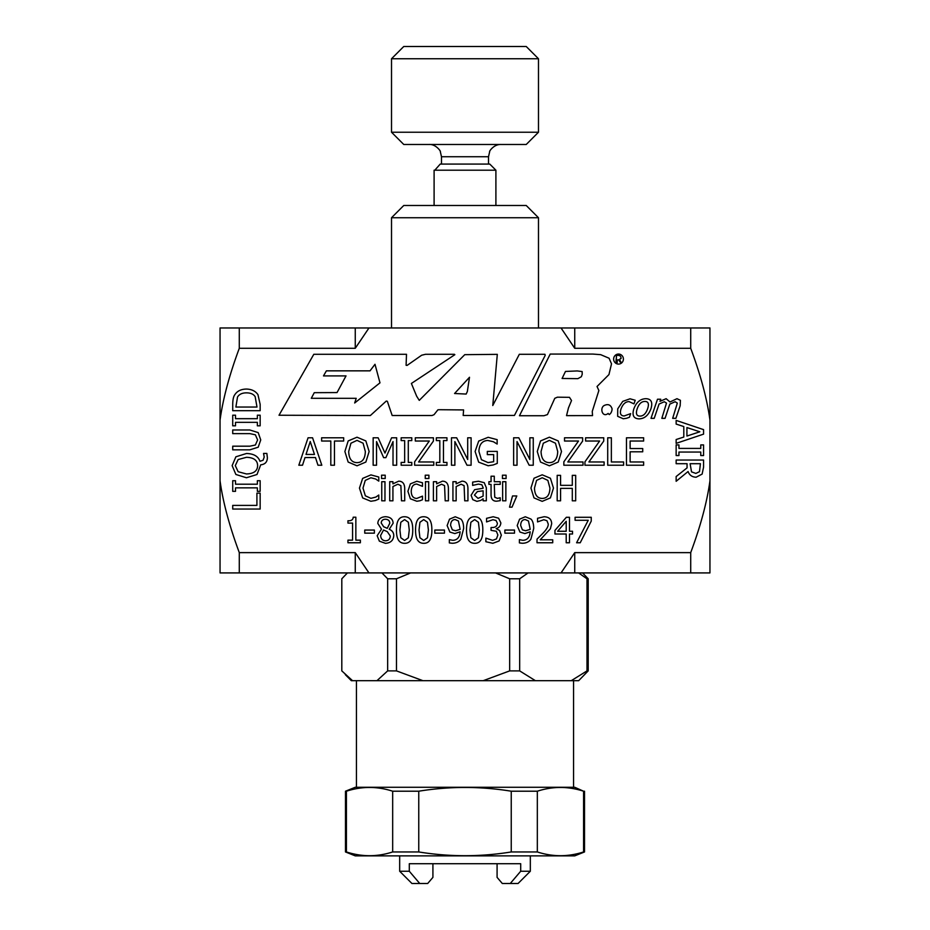 <?xml version="1.0" encoding="UTF-8"?>
<svg xmlns="http://www.w3.org/2000/svg" width="930" height="930" viewBox="0 0 930 930"><rect width="100%" height="100%" fill="white"/><g stroke="black" fill="none" stroke-linecap="round" stroke-linejoin="round"><path stroke-width="1.4" d="M237.522 397.017L235.883 407.038L256.994 407.038L255.169 396.68C253.53 394.134 250.612 392.855 246.415 392.855C242.195 392.867 239.231 394.25 237.522 397.017M220.05 327.965L368.978 327.965L355.26 348.285L239.289 348.285C229.338 375.057 222.933 398.993 220.05 420.093L220.05 327.965M561.023 327.965L709.95 327.965L709.95 420.093C707.067 398.993 700.662 375.057 690.711 348.285L574.74 348.285L561.023 327.965L368.978 327.965M220.05 480.822C222.933 501.909 229.338 525.845 239.289 552.629L355.26 552.629L368.954 572.915L220.05 572.915L220.05 420.093M709.95 572.915L561.046 572.915L574.74 552.629L690.711 552.629C700.662 525.845 707.067 501.909 709.95 480.822L709.95 572.915M368.954 572.915L561.046 572.915M709.95 420.093L709.95 480.822M239.289 552.629L239.289 572.915M355.26 552.629L355.26 572.915M239.289 327.965L239.289 348.285M355.26 327.965L355.26 348.285M690.711 327.965L690.711 348.285M690.711 552.629L690.711 572.915M574.74 327.965L574.74 348.285M574.74 552.629L574.74 572.915M238.15 459.548L235.302 465.628L238.15 471.719L246.462 473.963C253.785 473.719 257.505 470.94 257.622 465.628C257.505 460.315 253.785 457.548 246.462 457.304L238.15 459.548M528.473 520.998L525.276 519.556C522.335 519.614 520.8 521.567 520.672 525.415L522.404 529.856L525.648 530.751L530.205 529.344L528.473 520.998M479.334 530.019L478.415 522.242L474.672 519.603L470.871 522.288L469.987 530.042L470.859 537.726L474.672 540.47L478.427 537.784L479.334 530.019M458.409 520.998L455.212 519.556C452.271 519.614 450.736 521.567 450.608 525.415L452.34 529.856L455.584 530.751L460.141 529.344L458.409 520.998M385.45 519.231C382.8 519.324 381.393 520.591 381.219 523.02L383.66 526.74L387.252 528.333L389.786 523.23C389.705 520.754 388.263 519.417 385.45 519.231M387.264 531.611L383.532 530.019L380.626 535.471C380.847 538.796 382.474 540.562 385.508 540.795C388.531 540.679 390.112 539.075 390.263 535.994L387.264 531.611M699.488 471.684L700.418 463.698L690.106 463.698L691.525 471.859L695.838 473.417L699.488 471.684M644.909 401.458C641.514 401.423 638.933 403.864 637.19 408.781C635.609 413.629 636.527 416.07 639.933 416.105C643.316 416.117 645.885 413.676 647.617 408.781C649.221 403.864 648.315 401.423 644.909 401.458M363.095 443.215L357.027 440.367L350.936 443.215L348.692 451.503C348.936 458.816 351.714 462.524 357.027 462.64C362.34 462.524 365.106 458.816 365.339 451.503L363.095 443.215M617.229 362.549C616.881 359.898 618.438 358.213 619.798 361.77C623.67 364.444 617.311 358.794 621.042 358.596C621.101 355.876 619.485 354.888 616.183 355.597C617.055 357.399 614.823 362.479 617.229 362.549L615.951 362.375M565.475 371.442L562.092 378.464L577.89 378.661L581.366 376.708L582.226 374.255L582.134 371.558L577.263 370.942L565.475 371.442M356.225 398.319L354.679 402.992L379.975 382.846L374.999 364.281L370.024 370.849L326.384 370.849L323.489 375.906L346.018 375.906L337.044 392.565L314.27 392.681L311.294 398.296L356.225 398.319M469.499 377.266L454.572 393.506L466.163 394.064L467.348 391.495L469.499 377.266M310.236 441.518L306.005 454.433L314.48 454.433L310.236 441.518M555.466 443.215L549.398 440.367L543.306 443.215L541.062 451.503C541.307 458.816 544.085 462.524 549.398 462.64C554.71 462.524 557.477 458.816 557.709 451.503L555.466 443.215M699.837 431.799L686.921 427.568L686.921 436.042L699.837 431.799M483.112 490.808L477.381 491.586L474.428 495.062L478.055 498.387L483.112 496.109L483.112 490.808M547.851 480.38L542.225 477.741L536.564 480.38L534.483 488.076C534.703 494.876 537.284 498.317 542.225 498.422C547.142 498.317 549.723 494.876 549.944 488.076L547.851 480.38M409.27 530.019L408.351 522.242L404.608 519.603L400.807 522.288L399.923 530.042L400.795 537.726L404.608 540.47L408.363 537.784L409.27 530.019M428.393 530.019L427.463 522.242L423.72 519.603L419.93 522.288L419.035 530.042L419.907 537.726L423.72 540.47L427.486 537.784L428.393 530.019M566.207 521.312L557.64 531.263L566.207 531.263L566.207 521.312M234.895 394.611C237.255 390.995 241.114 389.147 246.462 389.054C251.67 389.217 255.506 391.088 257.959 394.657L260.156 404.376L260.156 410.688L232.721 410.688L232.721 404.445C232.767 399.621 233.488 396.354 234.895 394.611M258.203 432.613L260.737 439.925L258.203 447.214L249.833 449.841L232.721 449.841L232.721 446.191L249.833 446.191L255.378 445.017L257.622 439.925L255.378 434.81L249.926 433.636L232.721 433.636L232.721 429.986L249.833 429.986L258.203 432.613M263.55 453.422L266.864 453.422L267.375 457.688C267.294 462.001 265.085 464.372 260.737 464.802L256.994 474.498L246.462 477.764L235.883 474.474L232.14 465.639L235.883 456.793L246.462 453.503C253.704 453.689 258.203 456.281 259.958 461.292L263.085 460.245L264.201 457.083L263.55 453.422M256.913 493.144L260.156 493.144L260.156 509.036L232.721 509.036L232.721 505.397L256.913 505.397L256.913 493.144M552.722 539.807L552.722 542.76L537.017 542.76L537.017 539.144L543.167 533.018C546.794 529.216 548.468 526.194 548.212 523.939L546.945 520.73L543.829 519.707L537.552 521.916L537.552 518.277L544.073 516.755C548.991 516.941 551.525 519.266 551.676 523.753L550.351 528.845L540.214 539.807L552.722 539.807M519.963 532.065L517.196 525.566L519.591 519.161L525.287 516.766L530.949 519.068C532.75 520.812 533.669 523.962 533.715 528.496L530.902 539.191C529.065 541.865 526.206 543.225 522.3 543.26L519.405 542.911L519.405 539.621L522.753 540.307C527.275 540.191 529.763 537.354 530.181 531.797L524.88 533.576L519.963 532.065M496.039 520.486L492.947 519.707L486.564 521.928L486.564 518.324L493.214 516.755L498.585 518.196L500.851 522.904C500.573 525.927 499.003 527.833 496.143 528.6L499.573 530.495L501.34 535.203L499.096 540.946L492.819 543.294L485.867 541.725L485.867 538.121L492.609 540.342L496.469 538.923L497.875 534.959L496.353 531.263L491.063 530.356L491.063 527.531L492.202 527.531C495.458 527.496 497.178 526.066 497.387 523.253L496.039 520.486M474.672 516.766C480.182 516.755 482.891 521.172 482.81 530.019C482.868 539.016 480.147 543.446 474.672 543.294C469.15 543.352 466.43 538.935 466.523 530.042C466.453 521.021 469.173 516.603 474.672 516.766M449.899 532.065L447.132 525.566L449.527 519.161L455.223 516.766L460.885 519.068C462.687 520.812 463.605 523.962 463.651 528.496L460.838 539.191C459.002 541.865 456.13 543.225 452.236 543.26L449.341 542.911L449.341 539.621L452.689 540.307C457.211 540.191 459.699 537.354 460.118 531.797L454.817 533.576L449.899 532.065M393.774 535.657C393.367 540.4 390.6 542.957 385.473 543.341L379.359 541.155L377.173 535.726L381.486 529.158L377.789 523.416C378.126 519.266 380.684 517.034 385.473 516.708C390.333 516.975 392.89 519.126 393.134 523.195L389.252 529.298C392.239 530.542 393.75 532.658 393.774 535.657M360.375 540.156L360.375 542.76L347.948 542.76L347.948 540.156L352.563 540.156L352.563 523.09L347.948 523.09L347.948 520.754C351.331 520.951 353.086 519.765 353.202 517.208L355.853 517.208L355.853 540.156L360.375 540.156M512.535 495.946L516.813 495.946L512.023 507.152L509.524 507.152L512.535 495.946M505.862 481.705L505.862 500.817L502.642 500.817L502.642 481.705L505.862 481.705M467.941 488.413L467.941 500.817L464.721 500.817L464.105 485.646L461.106 484.216L456.153 486.53L456.153 500.817L452.933 500.817L452.933 481.705L456.153 481.705L456.153 483.833L461.954 481.17C465.825 481.228 467.825 483.647 467.941 488.413M428.904 475.184L428.904 478.52L425.254 478.52L425.254 475.184L428.904 475.184M419.965 500.759L416.826 501.247L410.386 498.794L407.91 491.307L410.386 483.867L416.826 481.263L422.464 482.74L422.464 486.344L416.768 484.077C413.257 484.181 411.42 486.599 411.234 491.307C411.351 495.923 413.187 498.306 416.768 498.445L422.464 496.132L422.464 499.747L419.965 500.759M385.206 475.184L385.206 478.52L381.556 478.52L381.556 475.184L385.206 475.184M375.395 500.526L370.861 501.27L362.665 497.934L359.457 488.099L362.642 478.404L370.919 474.893L378.789 477.032L378.789 481.124L375.65 478.997L370.896 477.776L365.257 480.403L362.991 488.099L365.351 495.806L370.896 498.341L375.836 497.085L378.789 495.039L378.789 499.085L375.395 500.526M688.084 471.522L676.145 481.287L676.145 476.544L687.061 467.883L687.061 463.698L676.145 463.698L676.145 460.048L703.568 460.048L703.568 467.127L702.127 474.102L696.128 477.218C692.094 477.067 689.409 475.172 688.084 471.522M675.901 418.337L672.669 418.337L677.342 403.085L675.11 401.737L669.821 404.12L665.055 418.337L661.835 418.337L666.508 403.085L664.276 401.737L659.068 404.05L654.22 418.337L651 418.337L657.498 399.226L660.719 399.226L659.998 401.33L666.136 398.691L669.995 401.993L676.97 398.691L680.411 400.319L680.167 405.747L675.901 418.337M645.862 398.691C651.209 398.842 652.907 402.213 650.942 408.781C648.454 415.361 644.467 418.733 638.98 418.872C633.574 418.616 631.865 415.257 633.865 408.781C636.376 402.225 640.375 398.854 645.862 398.691M643.641 465.221L626.471 465.221L626.471 437.786L643.641 437.786L643.641 441.029L630.121 441.029L630.121 448.539L642.723 448.539L642.723 451.794L630.121 451.794L630.121 461.978L643.641 461.978L643.641 465.221M604.116 461.978L604.116 465.221L584.947 465.221L584.947 461.815L599.617 441.029L585.609 441.029L585.609 437.786L603.733 437.786L603.733 441.076L588.911 461.978L604.116 461.978M533.262 437.786L533.262 465.221L529.17 465.221L517.034 441.564L517.034 465.221L513.627 465.221L513.627 437.786L518.812 437.786L529.856 459.501L529.856 437.786L533.262 437.786M471.103 437.786L471.103 465.221L467.011 465.221L454.875 441.564L454.875 465.221L451.469 465.221L451.469 437.786L456.653 437.786L467.697 459.501L467.697 437.786L471.103 437.786M433.799 461.978L433.799 465.221L414.629 465.221L414.629 461.815L429.3 441.029L415.303 441.029L415.303 437.786L433.415 437.786L433.415 441.076L418.593 461.978L433.799 461.978M396.668 437.786L396.668 465.221L393.018 465.221L393.018 441.587L385.869 457.665L383.637 457.665L376.545 441.587L376.545 465.221L373.151 465.221L373.151 437.786L378.126 437.786L384.974 453.061L391.6 437.786L396.668 437.786M357.004 437.205L365.85 440.925L369.14 451.503L365.85 462.059L357.004 465.802L348.157 462.059L344.891 451.503L348.18 440.925L357.004 437.205M618.508 364.095A5.022 4.883 -90 0 1 614.288 356.562A5.022 4.883 -90 0 1 622.74 356.562A5.022 4.883 -90 0 1 618.508 364.095M609.092 358.236L611.51 363.851L608.952 374.581L597.037 386.496L598.862 390.53L592.259 411.42L592.538 415.617L566.533 415.64L568.451 407.956L571.532 400.516L569.462 397.331L557.43 397.18L554.792 398.296L547.456 414.582L543.945 415.733L519.475 415.733L550.211 354.074L592.945 354.074L600.687 354.667L609.092 358.236M608.15 413.432C602.291 418.279 599.199 407.247 604.779 405.248C608.15 403.899 610.487 404.864 611.824 408.119C612.893 409.921 610.045 416.5 608.15 413.432M519.324 354.295L544.968 354.295L545.189 355.4L514.441 415.419L463.175 415.478L463.593 409.932L439.658 409.712L437.925 409.793L434.031 414.699L432.02 415.512L392.169 415.512L387.345 401.295L386.264 401.074L370.384 415.512L279.012 415.245L313.817 354.284L406.503 354.284L406.096 365.281L407.108 365.409L421.662 355.225L425.545 354.284L454.386 354.284L454.851 354.69L411.386 383.462L416.652 396.203L419.267 400.365L464.756 354.667L497.306 354.353L492.772 405.526L519.324 354.295M302.517 465.221L298.832 465.221L308.074 437.786L312.561 437.786L321.815 465.221L317.967 465.221L315.479 457.548L305.005 457.548L302.517 465.221M334.463 465.221L330.813 465.221L330.813 441.029L321.617 441.029L321.617 437.786L343.67 437.786L343.67 441.029L334.463 441.029L334.463 465.221M411.781 462.419L411.781 465.221L401.156 465.221L401.156 462.419L404.655 462.419L404.655 440.588L401.156 440.588L401.156 437.786L411.781 437.786L411.781 440.588L408.293 440.588L408.293 462.419L411.781 462.419M446.958 462.419L446.958 465.221L436.333 465.221L436.333 462.419L439.82 462.419L439.82 440.588L436.333 440.588L436.333 437.786L446.958 437.786L446.958 440.588L443.471 440.588L443.471 462.419L446.958 462.419M493.226 464.954L488.157 465.756L478.683 462.175L475.102 451.48L478.706 441.053L488.169 437.298L497.155 439.658L497.155 444.052L493.377 441.738L487.75 440.448C482.159 440.785 479.217 444.424 478.904 451.364L481.415 459.687L488.018 462.594L493.667 461.71L493.667 454.619L487.308 454.619L487.308 451.41L497.271 451.41L497.271 463.396L493.226 464.954M549.374 437.205L558.221 440.925L561.511 451.503L558.221 462.059L549.374 465.802L540.528 462.059L537.261 451.503L540.551 440.925L549.374 437.205M583.017 461.978L583.017 465.221L563.847 465.221L563.847 461.815L578.518 441.029L564.522 441.029L564.522 437.786L582.633 437.786L582.633 441.076L567.812 461.978L583.017 461.978M623.612 461.978L623.612 465.221L607.709 465.221L607.709 437.786L611.359 437.786L611.359 461.978L623.612 461.978M626.576 418.279L623.251 418.767L617.66 416.315L617.741 408.828L622.74 401.388L630.04 398.796L635.202 400.26L633.969 403.864L629.029 401.597C625.495 401.702 622.844 404.12 621.066 408.828C619.589 413.443 620.624 415.826 624.158 415.966L630.645 413.652L629.424 417.268L626.576 418.279M676.145 424.08L676.145 420.395L703.568 429.637L703.568 434.136L676.145 443.377L676.145 439.53L683.806 437.042L683.806 426.568L676.145 424.08M678.947 455.537L676.145 455.537L676.145 444.912L678.947 444.912L678.947 448.4L700.767 448.4L700.767 444.912L703.568 444.912L703.568 455.537L700.767 455.537L700.767 452.05L678.947 452.05L678.947 455.537M384.974 481.705L384.974 500.817L381.753 500.817L381.753 481.705L384.974 481.705M404.713 488.413L404.713 500.817L401.493 500.817L400.877 485.646L397.877 484.216L392.925 486.53L392.925 500.817L389.705 500.817L389.705 481.705L392.925 481.705L392.925 483.833L398.726 481.17C402.597 481.228 404.585 483.647 404.713 488.413M428.684 481.705L428.684 500.817L425.463 500.817L425.463 481.705L428.684 481.705M448.411 488.413L448.411 500.817L445.191 500.817L444.575 485.646L441.587 484.216L436.623 486.53L436.623 500.817L433.403 500.817L433.403 481.705L436.623 481.705L436.623 483.833L442.424 481.17C446.295 481.228 448.295 483.647 448.411 488.413M483.112 500.817L483.112 498.794L480.787 500.421L476.904 501.351L472.8 499.666L471.103 495.283L474.591 489.692L483.112 488.25L483.112 487.622L481.821 484.739L478.473 484.1L472.649 485.402L472.649 482.112L478.497 481.252L484.251 482.67L486.332 487.75L486.332 500.817L483.112 500.817M500.212 500.654L496.643 501.189C493.028 501.27 491.18 499.189 491.063 494.958L491.063 484.367L488.901 484.367L488.901 481.705L491.063 481.705L491.063 476.207L494.283 476.207L494.283 481.705L500.212 481.705L500.212 484.367L494.283 484.367L494.737 497.19L497.445 498.387L500.212 497.759L500.212 500.654M506.094 475.184L506.094 478.52L502.444 478.52L502.444 475.184L506.094 475.184M542.202 474.812L550.421 478.252L553.466 488.076L550.421 497.887L542.202 501.351L533.983 497.887L530.949 488.076L534.006 478.252L542.202 474.812M575.682 475.346L575.682 500.817L572.299 500.817L572.299 488.355L560.569 488.355L560.569 500.817L557.186 500.817L557.186 475.346L560.569 475.346L560.569 485.332L572.299 485.332L572.299 475.346L575.682 475.346M374.383 530.065L374.383 533.157L364.746 533.157L364.746 530.065L374.383 530.065M404.608 516.766C410.118 516.755 412.827 521.172 412.746 530.019C412.792 539.016 410.084 543.446 404.608 543.294C399.086 543.352 396.366 538.935 396.459 530.042C396.389 521.021 399.11 516.603 404.608 516.766M423.72 516.766C429.23 516.755 431.939 521.172 431.857 530.019C431.915 539.016 429.207 543.446 423.72 543.294C418.198 543.352 415.478 538.935 415.571 530.042C415.512 521.021 418.233 516.603 423.72 516.766M444.447 530.065L444.447 533.157L434.81 533.157L434.81 530.065L444.447 530.065M514.511 530.065L514.511 533.157L504.874 533.157L504.874 530.065L514.511 530.065M572.52 531.263L572.52 534.006L569.486 534.006L569.486 542.76L566.207 542.76L566.207 534.006L554.954 534.006L554.954 530.414L566.347 517.289L569.486 517.289L569.486 531.263L572.52 531.263M591.248 517.289L591.248 521.102L580.227 542.76L576.588 542.76L588.237 520.277L575.089 520.277L575.089 517.289L591.248 517.289M257.354 480.717L260.156 480.717L260.156 491.342L257.354 491.342L257.354 487.855L235.523 487.855L235.523 491.342L232.721 491.342L232.721 480.717L235.523 480.717L235.523 484.204L257.354 484.204L257.354 480.717M257.354 415.199L260.156 415.199L260.156 425.824L257.354 425.824L257.354 422.336L235.523 422.336L235.523 425.824L232.721 425.824L232.721 415.199L235.523 415.199L235.523 418.686L257.354 418.686L257.354 415.199M609.487 414.582L608.755 414.175M616.311 357.945L616.416 359.631M391.518 132.234L403.76 144.476L526.24 144.476L538.482 132.234L391.518 132.234L391.518 58.753L538.482 58.753L526.24 46.5L403.76 46.5L391.518 58.753M434.81 170.202L495.899 170.202L489.773 164.075L440.227 164.075L434.81 170.202M526.24 205.495L403.76 205.495L391.518 217.736L538.482 217.736L526.24 205.495M528.077 572.915L519.672 578.786L509.663 578.786L495.527 572.915M410.607 572.915L396.471 578.786L387.659 578.786L381.939 572.915M347.425 572.915L341.81 578.786L341.81 670.89L352.528 680.69L351.342 680.69L345.332 674.669M582.575 572.915L588.19 578.786L587.004 578.786L578.6 572.915M519.672 578.786L519.672 670.89L509.663 670.89L509.663 578.786M396.471 578.786L396.471 670.89L387.659 670.89L387.659 578.786M588.19 578.786L588.19 670.89L587.004 670.89L587.004 578.786M519.672 670.89L535.413 680.69L483.193 680.69L509.663 670.89M396.471 670.89L422.941 680.69L376.941 680.69L387.659 670.89M588.19 670.89L578.658 680.69L571.253 680.69L587.004 670.89M376.941 680.69L352.528 680.69M483.193 680.69L422.941 680.69M571.253 680.69L535.413 680.69M392.669 791.209C377.255 786.21 361.84 786.21 346.425 791.209L345.472 791.209L345.472 851.95L346.425 851.95C361.84 856.949 377.255 856.949 392.669 851.95L392.669 791.209L418.756 791.209L418.756 851.95C449.585 856.949 480.415 856.949 511.244 851.95L511.244 791.209C480.415 786.21 449.585 786.21 418.756 791.209M345.472 791.209L355.26 787.28L574.74 787.28L583.575 791.209C568.16 786.21 552.746 786.21 537.331 791.209L511.244 791.209M346.425 791.209L346.425 851.95M345.472 851.95L355.26 855.867L574.74 855.867L584.528 851.95L583.575 851.95L583.575 791.209M537.331 791.209L537.331 851.95L511.244 851.95M537.331 851.95C552.746 856.949 568.16 856.949 583.575 851.95M418.756 851.95L392.669 851.95M409.305 871.247L399.679 871.247L411.932 883.5L419.744 883.5L409.305 871.247L409.305 863.714L520.695 863.714L520.695 871.247L510.256 883.5L518.068 883.5L530.321 871.247L520.695 871.247M530.321 871.247L530.321 855.867M497.085 863.714L497.085 877.374L502.305 883.5L510.256 883.5M432.915 863.714L432.915 877.374L427.695 883.5L419.744 883.5M441.483 164.075L441.483 156.728L488.517 156.728L489.726 151.427C488.831 152.113 493.377 144.301 500.759 144.476M441.483 156.728L440.274 151.427C441.25 152.113 436.217 144.057 429.242 144.476M488.517 164.075L488.517 156.728M495.899 205.495L495.899 170.202M434.101 205.495L434.101 170.202M538.482 132.234L538.482 58.753M538.482 327.965L538.482 217.736M391.518 327.965L391.518 217.736M573.554 787.28L573.554 680.69M356.446 787.28L356.446 680.69M584.528 791.209L584.528 851.95M399.679 871.247L399.679 855.867"/></g></svg>
